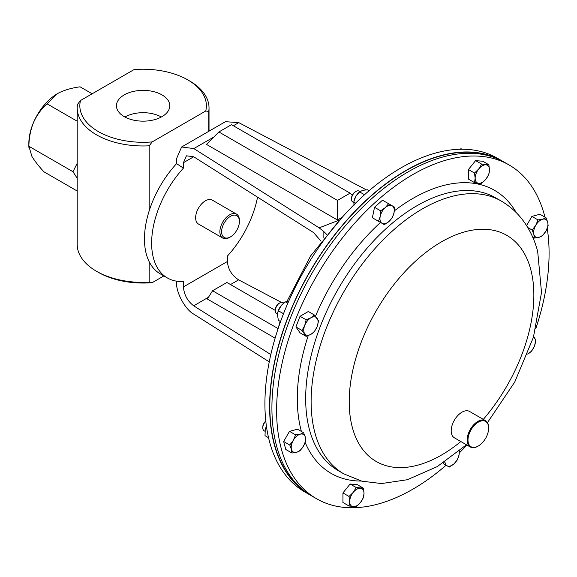 <?xml version="1.0" encoding="UTF-8"?>
<svg xmlns="http://www.w3.org/2000/svg" width="577" height="577" viewBox="0 0 577 577"><rect width="100%" height="100%" fill="white"/><g stroke="black" fill="none" stroke-linecap="round" stroke-linejoin="round"><path stroke-width="0.87" d="M446.1 465.228A192.66 111.231 -60 0 1 316.521 498.723A192.66 111.231 -60 0 1 281.259 448.56A192.66 111.231 -60 0 1 344.736 234.969A192.66 111.231 -60 0 1 509.181 165.022A192.66 111.231 -60 0 1 544.443 215.185A192.66 111.231 -60 0 1 544.955 217.168M547.227 228.413A192.66 111.231 -60 0 1 535.867 328.436M466.916 445.047A192.66 111.231 -60 0 1 459.314 452.923M316.521 498.723L311.818 496.004A192.66 111.231 -60 0 1 276.556 445.841A192.66 111.231 -60 0 1 340.033 232.25A192.66 111.231 -60 0 1 504.478 162.303L509.181 165.022M503.324 161.654A192.66 111.231 120 0 0 502.185 160.983L497.482 158.264A192.66 111.231 120 0 0 283.17 314.573A192.66 111.231 120 0 0 304.822 491.965L309.524 494.684A192.66 111.231 120 0 0 310.678 495.333M502.185 160.983A192.66 111.231 120 0 0 287.873 317.292A192.66 111.231 120 0 0 309.524 494.684M283.826 303.091L282.968 302.6A6.34 3.657 120 0 0 279.802 302.911L279.088 303.322A5.33 3.08 120 0 0 275.323 309.849L275.323 310.671A6.34 3.657 120 0 0 276.635 313.578L277.523 314.09M279.088 303.322L279.802 302.911A6.34 3.657 120 0 0 275.323 310.671M359.161 191.102L359.998 191.586L359.161 191.102A6.34 3.657 120 0 0 355.995 191.42L355.281 191.824A5.33 3.08 120 0 0 351.508 198.358L351.508 199.18A6.34 3.657 120 0 0 352.821 202.08L353.665 202.563L352.821 202.08M355.995 191.42A6.34 3.657 120 0 0 351.508 199.18M265.788 421.037A5.33 3.08 120 0 0 263.891 423.316A5.33 3.08 120 0 0 262.787 427.03L262.787 427.853A6.34 3.657 120 0 0 264.1 430.759L264.987 431.271M265.809 421.217A6.34 3.657 120 0 0 264.1 423.439A6.34 3.657 120 0 0 262.787 427.853M496.653 158.473A192.357 111.058 120 0 0 288.06 317.307A192.357 111.058 120 0 0 304.584 491.15M478.109 446.115A15.211 8.785 -60 0 1 477.893 446.237A15.211 8.785 -60 0 1 470.284 446.995A15.211 8.785 -60 0 1 467.154 440.684A15.211 8.785 -60 0 1 473.515 425.004A15.211 8.785 -60 0 1 485.495 420.647A15.211 8.785 -60 0 1 488.632 426.951A15.211 8.785 -60 0 1 488.647 427.607A15.211 8.785 -60 0 1 488.647 427.86M470.284 446.995L454.344 437.784A15.211 8.785 -60 0 1 451.207 431.481A15.211 8.785 -60 0 1 457.568 415.801A15.211 8.785 -60 0 1 469.548 411.444L485.495 420.647M468.012 440.662A14.598 8.431 120 0 0 478.326 445.992A14.598 8.431 120 0 0 488.647 428.105A14.598 8.431 120 0 0 488.632 427.478A14.598 8.431 120 0 0 477.77 422.479A14.598 8.431 120 0 0 468.012 440.662M265.196 429.923A10.141 5.857 -60 0 1 265.232 429.757L265.016 435.678L268.543 437.712M266.437 426.302A10.141 5.857 -60 0 0 265.232 429.757L266.451 426.417M369.165 190.677L367.592 189.768L362.702 190.323L359.601 191.91L355.778 196.468A10.141 5.857 -60 0 1 358.858 192.581L359.601 191.91L364.52 194.752M353.917 205.535L353.953 201.077A10.141 5.857 120 0 1 355.778 196.468L353.744 202.051L355.62 203.14M459.148 149.292L461.095 148.743L461.953 149.241M277.739 312.684A10.141 5.857 -60 0 1 277.768 312.575L278.381 310.765L283.502 313.722M277.717 312.777L277.487 315.028L278.381 320.329L280.552 321.577M278.381 310.765L281.071 305.788L282.788 303.971L285.55 301.843L287.851 303.177M285.55 301.843L288.507 301.677M277.768 312.575A10.141 5.857 -60 0 1 281.071 305.788A10.141 5.857 -60 0 1 282.672 304.079A10.141 5.857 -60 0 1 282.73 304.021M291.897 453.01L296.535 452.303L299.896 450.868L303.459 446.165L305.745 440.727L305.32 437.099L303.603 432.728L300.249 434.171L295.604 434.87L293.318 440.309L289.755 445.011L291.464 449.382L291.897 453.01L285.795 449.483L283.653 441.492L289.755 445.011M283.653 441.492L289.51 431.351L295.604 434.87M289.51 431.351L297.508 429.209L303.603 432.728M303.459 446.165A10.141 5.857 -60 0 1 296.535 452.303A10.141 5.857 -60 0 1 291.464 449.382A10.141 5.857 120 0 1 293.318 440.309A10.141 5.857 -60 0 1 300.249 434.171A10.141 5.857 -60 0 1 305.32 437.099A10.141 5.857 -60 0 1 303.459 446.165M443.186 463.547L449.281 467.067L453.926 463.894L457.28 459.977L458.996 455.109L459.429 450.904M444.045 462.357L443.432 463.684M459.083 451.192A10.141 5.857 -60 0 1 458.996 455.109A10.141 5.857 -60 0 1 453.926 463.894A10.141 5.857 120 0 1 446.995 465.747A10.141 5.857 -60 0 1 444.925 461.773M546.008 217.774L542.647 219.217L538.009 219.924L535.723 225.362L532.153 230.057L533.869 234.428L534.302 238.056L538.94 237.356L542.293 235.914L545.864 231.211L548.15 225.773L547.717 222.145L546.008 217.774L539.906 214.255L531.907 216.397L538.009 219.924M532.694 237.133L534.302 238.056M527.739 227.511L532.153 230.057M526.577 225.636L531.907 216.397M535.723 225.362A10.141 5.857 -60 0 1 542.647 219.217A10.141 5.857 -60 0 1 547.717 222.145A10.141 5.857 120 0 1 545.864 231.211A10.141 5.857 -60 0 1 538.94 237.356A10.141 5.857 -60 0 1 533.869 234.428A10.141 5.857 -60 0 1 535.723 225.362M380.618 210.807L380.193 216.418L378.476 221.279L384.332 224.662L388.97 221.489L392.331 217.572L394.041 212.704L394.473 207.1L388.617 203.717L385.263 207.633L380.618 210.807L374.523 207.287L382.522 200.197L388.617 203.717M378.231 221.142L372.381 217.76L374.523 207.287M372.381 217.76L378.476 221.279M382.046 223.342A10.141 5.857 -60 0 1 380.193 216.418A10.141 5.857 -60 0 1 385.263 207.633A10.141 5.857 120 0 1 392.187 205.78A10.141 5.857 -60 0 1 394.041 212.704A10.141 5.857 -60 0 1 388.97 221.489A10.141 5.857 -60 0 1 382.046 223.342M527.638 354.09L531.756 350.989L534.468 346.027L535.896 340.322L533.617 336.607M533.552 336.824A10.141 5.857 -60 0 1 534.468 337.747A10.141 5.857 -60 0 1 534.468 346.027A10.141 5.857 120 0 1 528.258 353.751A10.141 5.857 -60 0 1 527.645 354.069M481.687 164.135L478.744 168.96L474.518 173.05L475.159 178.206L474.518 182.613L478.744 183.306L481.687 183.255L485.913 179.166L488.863 174.333L489.498 169.926L488.863 164.777L481.687 164.135L475.592 160.615L482.761 161.25L488.863 164.777M474.518 182.613L468.423 179.094L468.423 169.53L475.592 160.615M468.423 169.53L474.518 173.05M475.159 178.206A10.141 5.857 -60 0 1 478.744 168.96A10.141 5.857 -60 0 1 485.913 164.82A10.141 5.857 120 0 1 489.498 169.926A10.141 5.857 -60 0 1 485.913 179.166A10.141 5.857 -60 0 1 478.744 183.306A10.141 5.857 -60 0 1 475.159 178.206M302.009 330.47L306.149 336.355L310.924 334.335L314.422 331.573L317.134 326.611L318.562 320.906L314.422 315.013L310.924 317.776L306.149 319.795L304.714 325.5L302.009 330.47L295.907 326.943L300.047 316.275L306.149 319.795M306.149 336.355L300.047 332.835L295.907 326.943M300.047 316.275L308.327 311.493L314.422 315.013M310.924 334.335A10.141 5.857 -60 0 1 304.714 333.78A10.141 5.857 -60 0 1 304.714 325.5A10.141 5.857 120 0 1 310.924 317.776A10.141 5.857 -60 0 1 317.134 318.331A10.141 5.857 -60 0 1 317.134 326.611A10.141 5.857 -60 0 1 310.924 334.335M356.211 506.649L360.437 502.56L363.38 497.735L364.022 493.321L363.38 488.171L356.211 487.529L353.268 492.361L349.042 496.451L349.684 501.601L349.042 506.015L356.211 506.649M349.042 496.451L342.94 492.931L342.94 502.488L349.042 506.015M342.94 492.931L350.116 484.009L356.211 487.529M350.116 484.009L357.286 484.651L363.38 488.171M364.022 493.321A10.141 5.857 -60 0 1 360.437 502.56A10.141 5.857 -60 0 1 353.268 506.7A10.141 5.857 120 0 1 349.684 501.601A10.141 5.857 -60 0 1 353.268 492.361A10.141 5.857 -60 0 1 360.437 488.221A10.141 5.857 -60 0 1 364.022 493.321M161.971 94.88A26.665 15.399 0 0 0 132.645 91.606A26.665 15.399 0 0 0 116.453 106.089A26.665 15.399 0 0 0 124.257 116.648A26.665 15.399 0 0 0 153.056 120.052A26.665 15.399 0 0 0 169.775 106.089A26.665 15.399 0 0 0 161.971 94.88M161.322 117.016A25.864 14.93 0 0 0 124.906 117.016M221.734 233.433A12.593 7.27 120 0 0 230.504 236.873A12.593 7.27 120 0 0 239.405 221.453A12.593 7.27 120 0 0 239.275 219.75A12.593 7.27 120 0 0 228.961 217.356A12.593 7.27 120 0 0 221.734 233.433M230.504 236.873L229.639 237.371A13.812 7.977 -60 0 1 222.736 238.056A13.812 7.977 -60 0 1 220.025 233.598A13.812 7.977 -60 0 1 225.138 218.69A13.812 7.977 -60 0 1 236.548 214.132A13.812 7.977 -60 0 1 239.26 218.589A13.812 7.977 -60 0 1 239.405 220.457L239.405 221.453M236.548 214.132L212.314 200.14A13.812 7.977 120 0 0 200.897 204.698A13.812 7.977 120 0 0 195.791 219.606A13.812 7.977 120 0 0 198.502 224.064L222.736 238.056M149.183 282.254L152.198 282.665A63.275 36.531 180 0 1 98.371 272.344L96.51 271.269A65.908 38.053 0 0 0 96.51 271.269A65.908 38.053 0 0 0 149.183 282.254L149.183 261.734M205.729 111.008A63.275 36.531 0 0 0 187.857 79.936L189.718 81.011A65.908 38.053 180 0 1 209.025 107.913A65.908 38.053 180 0 1 208.744 111.419L205.729 111.008L152.198 141.913L149.183 145.808A65.908 38.053 180 0 1 77.203 107.913L77.203 244.359A65.908 38.053 0 0 0 96.503 271.269L98.371 272.344M189.718 81.011L187.857 79.936A63.275 36.531 0 0 0 134.03 69.608L80.491 100.521A63.275 36.531 0 0 0 152.198 141.913M77.203 191.016L43.852 171.758C38.753 166.19 34.779 161.091 31.937 156.454L28.9 146.277L72.983 171.722L77.203 178.279M270.815 354.574L193.692 305.803C187.503 301.093 184.077 294.789 183.428 286.892L183.428 281.468A76.049 43.91 -60 0 1 167.38 277.963A76.049 43.91 -60 0 1 183.428 168.123L183.428 162.7L186.436 155.819L193.692 156.771L313.592 232.603L321.057 241.215M183.428 286.892L227.388 261.511L227.388 256.087A76.049 43.91 -60 0 0 257.551 197.161M269.257 361.873L193.829 314.169C185.296 309.705 175.812 292.229 176.584 282.398L176.584 281.165M167.38 277.963L160.211 273.823A76.049 43.91 -60 0 1 176.584 163.63L176.584 158.538L181.632 146.976L225.427 121.697L238.784 122.627L366.272 189.819M227.388 261.511C228.103 269.372 231.853 275.489 238.633 279.852L230.504 284.548M281.302 302.341L238.633 279.852M275.121 338.158L207.359 299.037L212.574 290.758L278.121 328.594M218.885 131.96L337.48 200.428L350.102 193.144L231.507 124.675L218.885 131.96L206.465 144.38L337.48 220.017L342.147 217.327M213.793 137.052L193.829 148.577L319.16 227.843L339.413 220.053M326.575 234.298L323.856 231.593L323.856 237.637M183.428 168.123L176.584 163.63M323.856 231.593L319.16 227.843M193.829 148.577L181.632 146.976M337.48 220.017L337.48 200.428M352.266 195.307L350.102 193.144M275.323 310.426L226.92 282.478L212.574 290.758M28.9 146.277C28.958 138.018 30.494 130.092 33.524 122.475C36.899 115.075 41.4 108.851 47.011 103.802L57.57 93.582L59.114 92.746C65.086 89.861 72.075 87.884 80.08 86.817L92.154 93.791M47.011 103.802L77.203 121.235M77.203 163.284L72.983 171.722M28.85 147.286L28.85 143.284A40.563 23.419 -60 0 1 33.524 122.475A40.563 23.419 -60 0 1 57.527 93.611A40.563 23.419 -60 0 1 57.563 93.589L57.527 93.611M77.203 107.913A65.908 38.053 180 0 1 77.484 104.408L80.491 100.521M208.744 111.419L208.744 131.325M149.183 210.836L149.183 145.808M163.861 275.929L152.198 282.665M460.835 441.535A130.561 75.378 -60 0 1 352.359 427.507A130.561 75.378 -60 0 1 417.64 259.253A130.561 75.378 -60 0 1 530.71 269.351A130.561 75.378 -60 0 1 483.302 419.385M343.741 473.832A157.492 90.928 -60 0 1 314.919 432.822A157.492 90.928 -60 0 1 366.806 258.215A157.492 90.928 -60 0 1 501.233 201.041L495.787 197.897A157.492 90.928 -60 0 0 361.353 255.07A157.492 90.928 -60 0 0 309.467 429.677A157.492 90.928 -60 0 0 338.295 470.681L343.741 473.832L361.894 481.189L381.556 483.555L407.304 479.732L437.193 466.642L466.454 444.78M301.403 431.452A163.414 94.347 -60 0 1 301.237 430.846A163.414 94.347 -60 0 1 308.233 335.619M315.489 316.225A163.414 94.347 -60 0 1 380.503 222.448M394.329 210.857A163.414 94.347 -60 0 1 516.292 212.675M361.346 481.052A163.414 94.347 -60 0 1 305.175 442.458M193.692 156.771L183.428 162.7M208.47 297.263L193.692 305.803M238.784 122.627L233.368 125.75M487.471 422.638L514.771 381.996L533.437 337.213L541.514 292.46L537.677 251.384C535.196 242.015 531.482 233.404 526.534 225.564C520.014 215.279 511.583 207.1 501.233 201.041M286.863 301.612L310.585 255.943L342.615 216.865M488.647 428.105L488.647 427.607M478.326 445.992L477.893 446.237M280.112 321.324L278.136 328.551M209.025 107.913L209.025 131.167"/></g></svg>
